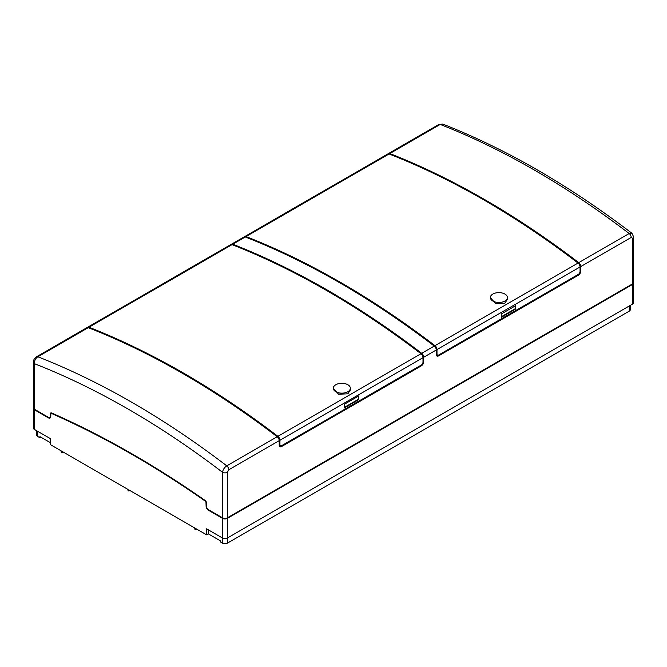 <?xml version="1.0" encoding="UTF-8"?>
<svg xmlns="http://www.w3.org/2000/svg" width="667" height="667" viewBox="0 0 667 667"><rect width="100%" height="100%" fill="white"/><g stroke="black" fill="none" stroke-linecap="round" stroke-linejoin="round"><path stroke-width="1" d="M129.79 490.47L128.823 491.029L128.823 489.911L194.781 527.997L194.781 529.106L195.748 529.665L195.748 528.556L206.603 534.817L208.287 533.842L208.287 529.806M633.617 282.716A3.41 1.968 180 0 1 633.65 282.991A3.41 1.968 180 0 1 632.649 284.384L227.347 518.384A3.41 1.968 180 0 1 222.528 518.384L208.513 510.297A3.41 1.968 -120 0 1 206.103 506.211L205.995 502.593A1.367 0.792 60 0 0 205.136 501.025A976.455 563.757 60 0 0 51.693 413.548A1.367 0.792 60 0 0 51.126 413.54A1.367 0.792 60 0 0 50.842 414.124L50.767 416.533A3.41 1.968 -120 0 1 50.067 418.001A3.41 1.968 -120 0 1 48.358 417.834L34.351 409.738L34.351 429.381L50.275 438.578L50.275 444.564L61.131 450.834L61.131 451.943L62.089 452.501L62.089 451.392L128.047 489.47L128.047 490.587L128.823 491.029M630.273 305.394L630.273 309.738A3.41 1.968 180 0 1 629.273 311.13L227.347 543.18A3.41 1.968 180 0 1 222.528 543.18L220.343 541.912L220.343 540.804L208.287 533.842M37.727 431.332L37.727 436.485L39.912 437.744L39.912 436.635L50.275 442.613M227.347 518.384L227.347 538.027A3.41 1.968 180 0 1 222.528 538.027L206.603 528.831L206.603 534.817M34.351 409.738A3.41 1.968 180 0 1 33.35 408.346A3.41 1.968 180 0 1 33.383 408.071M227.347 543.18L227.347 538.027L632.649 304.027A3.41 1.968 180 0 0 633.65 302.635L633.65 282.991M37.727 436.485A3.41 1.968 180 0 1 36.727 435.092L36.727 430.757M39.912 437.744L40.879 437.185M62.089 452.501L63.057 451.943M196.715 529.106L195.748 529.665M34.351 429.381A3.41 1.968 180 0 1 33.35 427.989L33.35 408.346M49.408 417.517A3.41 1.968 -120 0 0 50.409 417.692M34.351 409.188A3.41 1.968 180 0 1 33.35 407.795L33.35 362.264A3.41 1.968 0 0 0 34.351 363.657L34.351 409.188L48.358 417.275A2.726 1.576 -120 0 0 49.725 417.409A2.726 1.576 -120 0 0 50.283 416.233L50.358 413.823A2.051 1.184 60 0 1 50.784 412.948A2.051 1.184 60 0 1 51.634 412.965A977.138 564.157 60 0 1 205.186 500.5A2.051 1.184 60 0 1 206.478 502.851L206.587 506.478A2.726 1.576 -120 0 0 208.513 509.738L222.528 517.825L222.528 472.303A833.842 481.424 -120 0 0 34.351 363.657C34.342 360.689 35.501 358.396 37.827 356.77A3.41 1.968 -120 0 0 36.502 356.787L86.927 327.672A3.41 1.968 60 0 1 88.244 327.655A839.303 484.576 -120 0 1 277.189 436.743A3.41 1.968 60 0 1 279.215 440.662L279.215 445.122A3.41 1.968 -60 0 0 279.923 446.682A3.41 1.968 -60 0 0 281.632 446.515L421.319 365.866L420.594 365.449M49.725 417.409L50.45 416.992A2.726 1.576 -120 0 0 50.759 416.7M51.084 413.565L51.084 413.407A2.051 1.184 -120 0 1 51.209 412.856M388.169 153.844A3.41 1.968 60 0 1 388.486 153.568A3.41 1.968 60 0 1 389.811 153.552A839.303 484.576 -120 0 1 578.756 262.631A3.41 1.968 60 0 1 580.782 266.558L631.207 237.444L632.649 238.302A3.41 1.968 0 0 0 633.65 236.91L633.65 282.433A3.41 1.968 180 0 1 632.649 283.825L227.347 517.825A3.41 1.968 180 0 1 222.528 517.825M227.347 472.303L228.798 469.776A3.41 1.968 -120 0 0 226.772 465.849C224.404 467.45 222.986 469.601 222.528 472.303A3.41 1.968 -0 0 0 227.347 472.303L227.347 517.825M88.969 327.239A839.303 484.576 -120 0 1 277.914 436.326A3.41 1.968 60 0 1 279.94 440.245L279.94 444.706A2.385 1.376 120 0 0 280.44 445.798A2.385 1.376 120 0 0 281.632 445.681L421.319 365.032A2.385 1.376 120 0 0 423.003 362.106L423.003 357.645A3.41 1.968 60 0 0 420.977 353.727A839.303 484.576 -120 0 0 232.033 244.639A3.41 1.968 60 0 0 230.707 244.656L87.652 327.255A3.41 1.968 60 0 1 88.969 327.239L232.033 244.639M344.239 404.327L344.239 408.004L358.713 399.641L358.713 395.973L344.239 404.327M580.782 266.558L580.782 271.01A3.41 1.968 -60 0 1 578.372 275.196L438.686 355.836A3.41 1.968 -60 0 1 436.977 356.011A3.41 1.968 -60 0 1 436.276 354.444L436.276 349.992A3.41 1.968 60 0 0 434.242 346.065A839.303 484.576 -120 0 0 245.298 236.985A3.41 1.968 60 0 0 243.98 237.002L231.432 244.239A3.41 1.968 60 0 1 232.758 244.222L245.298 236.985M232.758 244.222A839.303 484.576 -120 0 1 421.702 353.31A3.41 1.968 60 0 1 423.728 357.229L423.728 361.689A3.41 1.968 -60 0 1 421.319 365.866M246.023 236.56A839.303 484.576 -120 0 1 434.967 345.648A3.41 1.968 60 0 1 436.993 349.566L436.993 354.027A2.385 1.376 120 0 0 437.494 355.119A2.385 1.376 120 0 0 438.686 355.002L578.372 274.354A2.385 1.376 120 0 0 580.057 271.436L580.057 266.975A3.41 1.968 60 0 0 578.031 263.056A839.303 484.576 -120 0 0 389.086 153.969A3.41 1.968 60 0 0 387.76 153.985L244.706 236.585A3.41 1.968 60 0 1 246.023 236.56L389.086 153.969M501.292 313.982L501.292 317.325L515.766 308.971L515.766 305.628L501.292 313.982M280.44 445.798L279.473 445.239A2.385 1.376 -60 0 1 279.215 445.014M279.515 446.281A3.41 1.968 120 0 0 280.665 445.956L280.765 445.898M421.802 354.544A2.051 1.184 60 0 1 422.678 356.061M278.014 437.56A2.051 1.184 60 0 1 278.889 439.078M333.3 388.377L338.594 394.222L347.857 393.813L350.35 390.012L350.35 388.219A8.529 4.927 0 0 0 345.089 383.675A8.529 4.927 0 0 0 335.793 384.742A8.529 4.927 0 0 0 333.292 388.219A8.529 4.927 0 0 0 338.561 392.771A8.529 4.927 0 0 0 347.857 391.704A8.529 4.927 0 0 0 350.35 388.219M490.353 297.699L495.648 303.552L504.911 303.143L507.404 299.341L507.404 297.549A8.529 4.927 0 0 0 502.143 292.996A8.529 4.927 0 0 0 492.846 294.064A8.529 4.927 0 0 0 490.345 297.549A8.529 4.927 0 0 0 495.614 302.093A8.529 4.927 0 0 0 504.911 301.025A8.529 4.927 0 0 0 507.404 297.549M578.856 263.874A2.051 1.184 60 0 1 579.731 265.391M437.494 355.119L436.526 354.561A2.385 1.376 -60 0 1 436.276 354.335M436.568 355.611A3.41 1.968 120 0 0 437.719 355.278L437.819 355.228M435.067 346.882A2.051 1.184 60 0 1 435.951 348.407M633.65 236.91L631.949 233.292L629.173 233.525A3.41 1.968 60 0 1 631.207 237.444M389.811 153.552L440.228 124.437L442.78 124.087C505.919 148.866 568.976 185.268 631.949 233.292M358.713 399.641L358.229 399.366L344.239 407.445M358.229 396.248L358.229 399.366M515.283 305.903L515.283 308.688L501.292 316.767M515.766 308.971L515.283 308.688M222.528 518.384L222.528 543.18M48.358 417.834L48.924 417.5M208.513 510.297L208.996 510.013M632.649 284.384L632.649 304.027M629.273 311.13L629.273 305.978M206.103 506.211L206.57 505.945M205.995 502.593L206.411 502.351M51.693 413.548L52.243 413.232M50.283 416.233L50.784 415.95M50.358 413.823L51.084 413.407M279.94 440.245L423.003 357.645M632.649 238.302L632.649 283.825M228.798 469.776L279.215 440.662M423.728 357.229L436.276 349.992M436.993 349.566L580.057 266.975M279.215 444.28L279.94 444.706M277.189 436.743L226.772 465.849A839.303 484.576 -120 0 0 37.827 356.77L88.244 327.655M388.486 153.568L438.911 124.454A3.41 1.968 60 0 1 440.228 124.437A839.303 484.576 60 0 1 629.173 233.525L578.756 262.631M280.665 445.956L281.632 446.515M277.914 436.326L420.977 353.727M434.967 345.648L578.031 263.056M421.702 353.31L434.242 346.065M580.782 271.01L580.057 270.594M436.276 353.61L436.993 354.027M437.719 355.278L438.686 355.836M578.372 275.196L577.647 274.771M423.728 361.689L423.003 361.272M51.126 413.54L51.901 413.09M438.911 124.454L442.78 124.087M33.35 362.264C33.425 359.955 34.476 358.129 36.502 356.787"/></g></svg>
